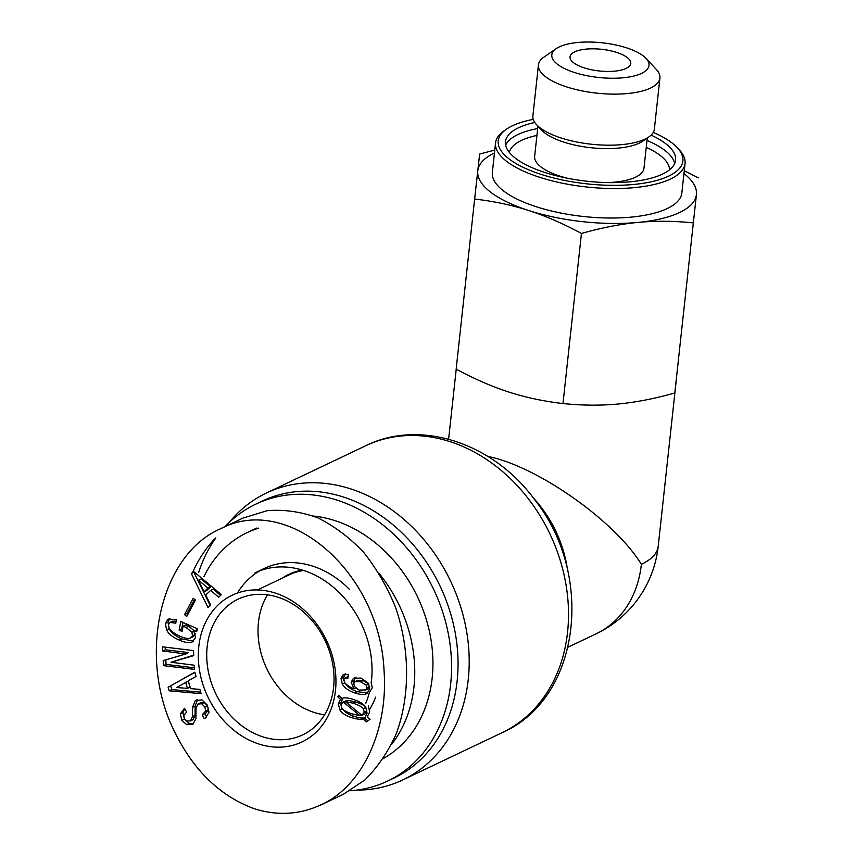 <?xml version="1.0" encoding="UTF-8"?>
<svg xmlns="http://www.w3.org/2000/svg" width="856" height="856" viewBox="0 0 856 856"><rect width="100%" height="100%" fill="white"/><g stroke="black" fill="none" stroke-linecap="round" stroke-linejoin="round"><path stroke-width="1.28" d="M641.379 564.329A109.975 88.928 -115.4 0 1 596.129 633.825A109.975 109.975 0 0 0 658.2 546.395A109.975 39.215 -173.8 0 1 641.379 564.329C614.822 520.812 536.84 465.996 487.984 456.494M282.373 578.1A75.756 61.258 64.6 0 1 289.114 574.216A75.756 61.258 64.6 0 1 302.307 570.064M356.588 790.131A158.852 128.443 -115.4 0 0 402.898 779.88A158.852 128.443 -115.4 0 0 450.641 581.256A158.852 128.443 -115.4 0 0 266.409 493.003A158.852 128.443 -115.4 0 0 229.237 522.47M349.997 790.762A153.352 124.002 -115.4 0 0 387.554 781.1L394.049 778.008A153.352 124.002 -115.4 0 0 440.134 586.264A153.352 124.002 -115.4 0 0 262.278 501.06L255.784 504.152A153.352 124.002 -115.4 0 0 225.192 526.547M387.554 781.1A153.352 124.002 -115.4 0 0 433.639 589.345A153.352 124.002 -115.4 0 0 255.784 504.152M215.84 537.921A153.352 124.002 -115.4 0 0 198.72 572.322M693.285 222.881C674.014 220.901 655.578 220.752 637.998 222.421A109.975 39.215 6.2 0 0 696.42 194.622L674.806 392.958L696.42 194.622A109.975 39.215 6.2 0 0 683.955 173.543M581.449 233.463C563.066 223.566 545.475 215.905 528.666 210.501A109.975 39.215 6.2 0 0 637.998 222.421C620.407 224.079 601.565 227.76 581.449 233.463L562.981 403.54C582.251 405.519 600.677 405.669 618.267 404C635.858 402.341 654.701 398.661 674.806 392.958M474.641 199.041L477.776 170.793A109.975 39.215 6.2 0 0 528.666 210.501C511.877 205.087 493.859 201.267 474.641 199.041L456.162 369.129C474.556 379.026 492.147 386.677 508.945 392.08C525.745 397.505 543.753 401.325 562.981 403.54M494.458 152.957A109.975 39.215 6.2 0 0 477.776 170.793L479.66 154.037L494.768 150.089M684.265 170.686L698.303 177.866M506.581 129.085L504.13 130.786A95.305 33.994 6.2 0 0 495.549 142.909A95.305 33.994 6.2 0 0 586.628 186.993A95.305 33.994 6.2 0 0 685.057 163.496A95.305 33.994 6.2 0 0 679.279 149.811L677.246 147.628A92.865 33.117 -173.8 0 1 586.97 183.858A92.865 33.117 -173.8 0 1 506.581 129.085A92.865 33.117 -173.8 0 1 533.256 119.391M653.278 132.423A92.865 33.117 -173.8 0 1 677.246 147.628M495.549 142.909L492.35 172.409A95.305 33.994 6.2 0 0 583.428 216.493A95.305 33.994 6.2 0 0 681.847 192.996L685.057 163.496M651.106 135.12A85.536 30.506 -173.8 0 1 675.577 160.168A85.536 30.506 -173.8 0 1 587.248 181.258A85.536 30.506 -173.8 0 1 505.511 141.689A85.536 30.506 -173.8 0 1 534.797 122.483M574.44 72.493A48.878 17.43 -173.8 0 1 556.218 48.642A48.878 17.43 -173.8 0 1 602.292 42.811A48.878 17.43 -173.8 0 1 646.045 58.401A48.878 17.43 -173.8 0 1 630.99 76.655A48.878 17.43 -173.8 0 1 574.44 72.493M556.218 48.642L543.935 57.117A61.097 21.785 6.2 0 0 538.435 64.885A61.097 21.785 6.2 0 0 566.715 86.927A61.097 21.785 6.2 0 0 627.48 93.55A61.097 21.785 6.2 0 0 659.912 78.089A61.097 21.785 6.2 0 0 656.21 69.315L646.045 58.401M659.912 78.089L654.369 129.16A61.097 21.785 -173.8 0 1 648.869 136.928A61.097 21.785 -173.8 0 1 561.172 137.998A61.097 21.785 -173.8 0 1 536.594 124.73A61.097 21.785 -173.8 0 1 532.892 115.956L538.435 64.885M584.177 67.859A30.549 10.893 -173.8 0 1 570.043 56.838A30.549 10.893 -173.8 0 1 601.586 49.306A30.549 10.893 -173.8 0 1 630.776 63.44A30.549 10.893 -173.8 0 1 614.565 71.166A30.549 10.893 -173.8 0 1 584.177 67.859M648.869 136.928L642.728 141.165A54.987 19.613 -173.8 0 1 563.804 142.128A54.987 19.613 -173.8 0 1 541.677 130.187L536.594 124.73M537.932 126.164L534.647 156.338A54.987 19.613 6.2 0 0 560.102 176.176A54.987 19.613 6.2 0 0 567.036 178.166M607.664 182.585A54.987 19.613 6.2 0 0 643.98 168.215L647.254 138.041M313.35 516.05A131.353 106.219 64.6 0 1 426.877 621.456A131.353 106.219 64.6 0 1 383.488 758.437M366.261 702.155A75.146 60.765 64.6 0 1 365.501 702.84M324.574 714.813A75.146 60.765 64.6 0 1 314.088 712.417A75.146 60.765 64.6 0 1 267.479 594.834M257.421 589.977L289.382 574.761A75.146 60.765 64.6 0 1 303.613 570.471M391.534 744.431A131.353 106.219 -115.4 0 0 379.283 573.659M258.747 528.109A131.353 106.219 -115.4 0 0 247.052 532.657A131.353 106.219 -115.4 0 0 203.921 576.666M349.526 589.452A91.646 74.108 -115.4 0 0 312.74 566.158A91.646 74.108 -115.4 0 0 264.119 568.523L255.035 572.846A91.646 74.108 -115.4 0 1 337.66 591.047A91.646 74.108 -115.4 0 1 371.258 682.425M259.668 570.877A91.646 74.108 -115.4 0 0 237.358 593.069M369.632 709.463A91.646 74.108 -115.4 0 0 375.613 697.159M262.803 736.823A75.146 60.765 64.6 0 1 208.072 670.055A75.146 60.765 64.6 0 1 238.096 599.168A75.146 60.765 64.6 0 1 325.259 640.919A75.146 60.765 64.6 0 1 302.671 734.887A75.146 60.765 64.6 0 1 262.803 736.823M354.523 686.598L359.028 690.075L365.919 689.936L367.053 687.946L366.282 685.164L360.536 681.793L354.898 681.665L353.763 683.666L354.523 686.598M368.519 688.706L365.309 690.289L368.519 688.706L369.653 686.587M368.882 683.933L363.137 680.563L357.498 680.434M357.862 680.22L354.898 681.665M353.977 688.791L351.185 682.157L353.432 678.327L360.943 678.048L368.465 683.334L369.685 688.962L367.074 693.349C364.763 694.965 360.654 694.815 354.748 692.921C348.948 691.049 344.786 688.074 342.272 684.008L341.03 678.551L342.785 675.063L348.371 674.335L347.964 678.08L344.594 678.177L343.823 679.611L344.454 682.178C345.931 684.565 349.098 686.769 353.977 688.791L355.615 688.01M344.519 674.239L343.62 674.582M343.802 680.253L343.63 677.31L345.385 673.833M367.524 693.007L357.348 691.68C351.538 689.808 347.386 686.844 344.872 682.767L342.272 684.008M367.074 693.349L366.336 693.777M371.065 682.104L372.285 687.721L369.674 692.108M354.973 677.588L354.17 677.899M353.903 683.002L353.774 680.916L356.032 677.085M348.125 676.561L344.594 678.177M360.055 715.755L343.363 702.113L345.963 700.882L342.56 702.359L343.363 702.113L341.095 704.755L341.801 708.019C343.106 710.127 346.413 712.032 351.72 713.744L360.055 715.755L361.564 715.038M345.257 701.546L361.938 715.348L364.977 713.936L366.86 710.983L365.865 707.463C364.742 705.633 361.275 703.793 355.465 701.92L347.857 700.304L345.257 701.546L352.875 703.15L355.465 701.92M361.938 715.348L364.26 712.224L363.265 708.693C362.142 706.874 358.675 705.023 352.875 703.15M368.326 705.89L369.664 711.892L367.288 716.857L370.081 719.275L366.422 721.854L363.072 718.922L364.731 718.13M363.072 718.922C360.451 719.65 356.535 719.179 351.313 717.499C345.706 715.691 341.908 713.166 339.918 709.945L338.281 703.857L340.453 699.32L337.681 696.741L338.741 695.393L341.929 698.442C344.38 697.437 348.167 697.758 353.282 699.405C359.67 701.471 363.821 704.039 365.726 707.131L367.064 713.123L364.688 718.098L367.481 720.517L366.422 721.854M337.681 696.741L339.329 695.96M340.453 699.32L343.01 698.111M341.052 705.312L340.881 702.615L343.053 698.089M365.673 717.692C363.051 718.419 359.124 717.938 353.913 716.258C348.306 714.45 344.508 711.935 342.507 708.704M258.94 744.035A81.256 65.709 -115.4 0 0 330.427 649.907A81.256 65.709 -115.4 0 0 212.042 611.762A81.256 65.709 -115.4 0 0 258.94 744.035M184.532 614.64L193.167 598.258L195.414 600.045L186.779 616.416L184.532 614.64L187.132 613.399L194.537 599.35M162.704 650.999L162.48 646.836L193.488 650.56L193.756 655.621L171.029 662.244L194.248 665.208L194.473 669.371L163.464 665.647L163.207 660.586L185.923 653.963L162.704 650.999L165.304 649.768L165.165 647.157M190.556 688.652L199.855 689.38L201.117 693.681L169.178 690.803L168.129 687.218L194.804 672.185L196.067 676.475L188.234 680.766L190.556 688.652M197.062 699.759L195.361 700.572L201.941 699.855L207.345 705.141L209.046 712.224L205.568 717.852L204.274 718.644L202.155 714.878L205.718 710.962L204.926 707.045L201.674 703.75L197.854 704.092L196.024 708.287L195.917 718.676L192.921 724.23L186.726 724.7L181.879 720.399L180.316 713.883L184.489 708.265L186.608 712.032L183.826 715.477L184.479 718.815L186.95 721.052L190.514 720.859L192.472 716.59L192.525 707.345L195.361 700.572L196.206 700.101M200.903 702.615L197.854 704.092M192.921 724.23L192.012 724.754M192.418 719.96L190.171 721.052L193.103 719.629L195.072 715.359L195.114 706.104L197.533 699.609M192.643 641.733C189.732 643.273 185.271 642.738 179.257 640.106C172.826 637.303 168.6 633.932 166.588 629.984L165.39 623.393L168.14 619.081L176.496 619.605L175.769 623.157L169.991 622.462L168.343 624.687L168.675 627.223C170.451 630.69 174.239 633.697 180.049 636.233C185.121 638.448 188.673 639.015 190.706 637.945L192.504 635.783L191.872 632.21L186.073 627.469L183.12 626.175L182.05 631.407L179.097 630.112L180.851 621.51L197.329 628.711L196.741 631.578L193.841 630.861L195.51 637.656L192.386 641.861M176.176 621.188L172.677 621.178L169.991 622.462M193.007 636.853L190.556 638.02L193.296 636.703L195.189 633.558M205.729 595.091L210.672 604.957L207.997 607.535L191.337 573.563L193.563 571.412L221.351 594.62L218.676 597.21L210.63 590.362L205.729 595.091M198.378 580.368L204.124 591.764L206.713 590.533L210.501 586.874L201.192 578.913L198.378 580.368M204.124 591.764L207.901 588.104L210.501 586.874M207.901 588.104L198.603 580.154M210.63 590.362L213.219 589.121L220.57 595.38M191.337 573.563L194.269 572.001M210.169 605.438L193.927 572.332M193.563 641.112L181.846 638.876C175.427 636.072 171.2 632.691 169.188 628.743L167.99 622.162L169.83 618.481M193.841 630.861L197.115 629.791M179.097 630.112L181.686 628.882L183.002 622.451M182.489 629.235L181.686 628.882M183.12 626.175L185.709 624.944L188.662 626.228L194.473 630.968M172.677 621.178L170.173 622.376M193.274 723.962L189.326 723.459L184.468 719.168L182.906 712.652L184.778 708.779M202.155 714.878L205.922 712.93L208.318 709.72L207.516 705.815L204.274 702.519L200.454 702.862M206.66 717.039L204.755 713.647M176.668 687.539L187.432 688.352L190.032 687.111L188.245 681.023L176.668 687.539M187.432 688.352L185.645 682.253M168.129 687.218L194.858 672.377M169.178 690.803L171.778 689.572L170.719 685.988M200.679 692.172L171.778 689.572M185.913 653.791L188.513 652.55L165.304 649.768M185.923 653.963L188.513 652.55M163.464 665.647L166.064 664.417L165.829 659.826M194.387 667.819L166.064 664.417M171.029 662.244L193.724 655.15M187.999 614.094L187.132 613.399M365.876 703.14A91.646 74.108 -115.4 0 0 369.396 692.29M192.654 572.29C198.624 559.107 206.189 547.744 215.359 538.189M220.174 528.933L242.922 518.105L266.986 510.722C283.892 509.288 300.82 511.663 317.769 517.837C334.343 526.098 349.633 537.611 363.661 552.355C376.619 568.673 387.265 587.045 395.59 607.45C410.013 649.34 410.259 695.885 396.232 733.785C388.11 751.889 377.635 767.297 364.827 780.009L343.288 794.325L320.54 805.143M254.938 808.941C277.751 815.928 299.6 814.623 320.476 805.025C362.43 786.675 388.303 729.9 384.066 670.986C380.021 572.193 288.023 492.478 220.185 528.944C161.303 554.549 137.998 652.272 172.291 727.022C191.701 768.816 219.254 796.123 254.938 808.941M567.528 570.032A109.975 88.928 -115.4 0 0 533.085 497.646M502.215 732.629C580.507 698.41 594.931 575.296 534.754 499.84C493.88 443.44 420.606 418.488 365.715 445.751A158.852 128.443 64.6 0 1 549.948 534.005A158.852 128.443 64.6 0 1 502.215 732.629L402.898 779.88M646.248 147.296A80.646 28.762 -173.8 0 1 669.553 169.809M509.341 152.4A80.646 28.762 -173.8 0 1 536.926 135.419M537.664 128.571A85.536 30.506 6.2 0 0 505.682 145.156M674.678 163.517A85.536 30.506 6.2 0 0 646.997 140.448M367.053 687.946L369.642 686.705M366.282 685.164L368.818 683.955M360.536 681.793L363.137 680.563M341.03 678.551L343.63 677.31M354.748 692.921L357.348 691.68M351.185 682.157L353.774 680.916M364.26 712.224L366.86 710.983M363.265 708.693L365.865 707.463M338.281 703.857L340.881 702.615M339.918 709.945L342.368 708.779M351.313 717.499L353.913 716.258M165.39 623.393L167.99 622.162M166.588 629.984L169.188 628.743M179.257 640.106L181.846 638.876M186.073 627.469L188.662 626.228M191.872 632.21L194.044 631.172M192.504 635.783L195.093 634.553M192.472 716.59L195.072 715.359M180.316 713.883L182.906 712.652M181.879 720.399L184.468 719.168M186.726 724.7L189.326 723.459M201.674 703.75L204.274 702.519M204.926 707.045L207.516 705.815M205.718 710.962L208.318 709.72M203.332 714.172L205.922 712.93M192.525 707.345L195.114 706.104M456.227 369.161L448.608 439.203M676.7 376.18L658.2 546.395M596.129 633.825L568.084 647.157M365.715 445.751L266.409 493.003M247.052 532.657L256.789 528.034"/></g></svg>
